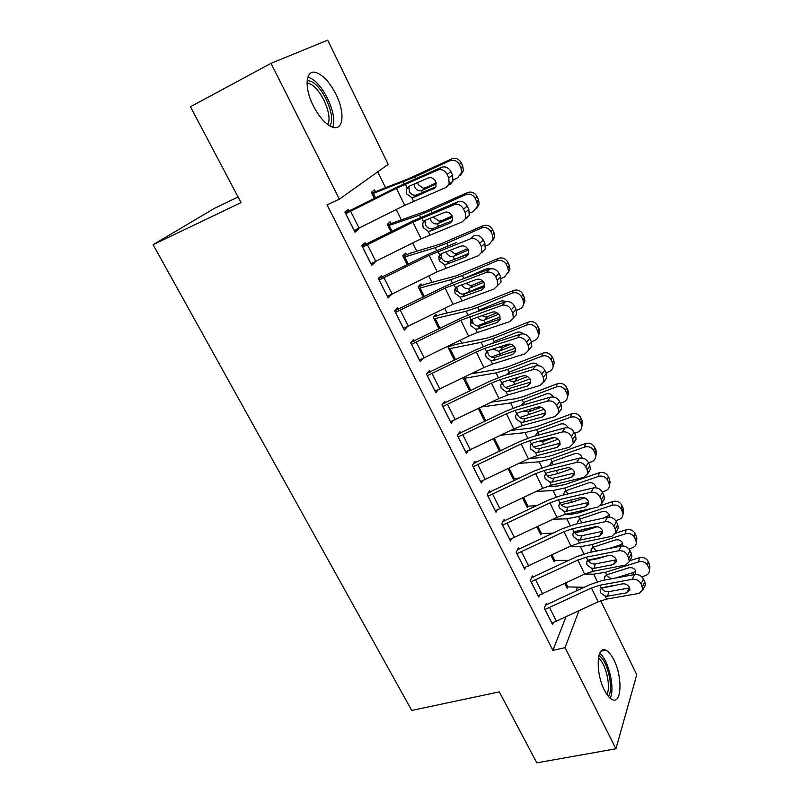 <?xml version="1.0" encoding="UTF-8"?>
<svg xmlns="http://www.w3.org/2000/svg" width="803" height="803" viewBox="0 0 803 803"><rect width="100%" height="100%" fill="white"/><g stroke="black" fill="none" stroke-linecap="round" stroke-linejoin="round"><path stroke-width="1.2" d="M604.408 690.138C595.404 672.994 596.589 645.311 605.703 650.129C608.513 651.363 611.244 654.626 613.883 659.915C622.566 676.527 621.833 704.351 612.418 699.684C609.698 698.469 607.028 695.298 604.408 690.138M313.351 105.916C303.875 87.537 305.662 68.978 316.111 72.561C323.207 75.161 329.822 82.408 335.945 94.282C345.099 112.249 343.634 130.859 332.884 127.245C326.048 124.766 319.534 117.65 313.351 105.916M476.39 372.943L475.717 371.578M461.805 343.222L460.34 340.221M447.01 313.029L444.711 308.352M431.974 282.385L428.822 275.961M416.707 251.249L412.672 243.028M401.189 219.631L396.25 209.553M385.44 187.5L377.751 171.832M600.714 600.734L636.759 674.761L615.931 748.767L565.051 647.66L578.883 610.953M238.069 196.966L214.471 208.338L153.092 244.704L411.728 710.434L499.325 691.885L536.785 762.85L615.931 748.767M327.694 40.15L388.2 164.384L339.368 199.184L271.012 63.337L327.694 40.15M554.763 560.243L554.1 561.759L550.988 555.455M533.102 577.287L532.409 575.902L530.351 580.428L538.743 597.091L539.526 595.284M528.163 506.051L527.35 507.657L522.602 498.061M504.796 520.926L504.073 519.501L501.815 523.747L510.467 540.931L511.461 538.974M500.831 450.212L500.41 450.925M493.333 438.85L499.516 451.356M475.607 462.819L474.864 461.344L472.395 465.298L481.318 483.025L482.603 480.856M463.12 377.751L469.735 391.131M445.494 402.865L444.732 401.349L442.031 404.993L451.236 423.291L452.962 420.832M436.641 315.81L435.899 314.304L433.229 317.315L438.99 328.959M414.418 340.994L413.625 339.418L410.684 342.74L420.2 361.631L422.619 358.74M406.448 254.641L405.686 253.086L402.795 255.766L407.241 264.769M382.328 277.105L381.515 275.479L378.313 278.44L388.14 297.953L391.141 294.651M375.312 191.536L374.519 189.93L371.387 192.258L374.449 198.441M349.175 211.099L348.331 209.422L344.858 212.002L355.016 232.167L358.399 229.467L358.018 228.704M339.368 199.184L327.032 204.845L552.906 650.39L565.894 617.095M575.982 591.219L577.608 587.063M365.887 244.373L365.054 242.717L361.731 245.497L371.709 265.331L374.961 262.44L374.71 261.949M391.001 223.334L390.228 221.748L387.217 224.258L390.981 231.876M398.499 309.306L397.696 307.71L394.634 310.851L404.3 330.053L407.241 326.851M421.665 285.456L420.902 283.931L418.132 286.781L423.241 297.12M430.077 372.18L429.304 370.635L426.483 374.118L435.838 392.707L437.866 390.057M449.64 345.491L448.104 347.388L454.478 360.296M450.955 344.838L451.386 345.702M460.671 433.078L459.918 431.582L457.329 435.387L466.392 453.394L467.878 451.095M478.347 408.546L484.741 421.475M490.312 492.098L489.579 490.643L487.22 494.748L496.003 512.204L497.137 510.146M514.593 478.337L513.679 480.003L508.078 468.681M519.059 549.322L518.347 547.917L516.188 552.303L524.71 569.227L525.594 567.35M541.553 533.343L540.82 534.898L536.906 526.979M546.943 604.84L546.251 603.475L544.293 608.122L552.564 624.543L553.257 622.807M567.781 586.752L567.189 588.228L564.86 583.5M153.092 244.704L241.041 202.607L190.452 106.759L271.012 63.337M552.906 650.39L565.051 647.66M354.514 231.174L358.399 229.467M371.086 264.077L374.961 262.44M387.377 296.448L391.252 294.882M345.712 213.688L396.451 188.324L437.655 170.075L441.499 167.305C445.414 166.111 448.566 167.536 450.935 171.601L447.151 174.402C444.752 170.316 441.59 168.871 437.655 170.075M345.29 212.845L396.08 187.571L441.499 167.305M354.173 230.491L404.732 205.307L445.936 187.49L449.138 184.158L448.807 177.895L447.151 174.402M414.278 197.207L411.778 197.548L406.74 193.894L406.308 189.498L408.928 187.26L409.349 191.636C410.945 194.346 413.144 195.52 415.944 195.169L416.877 194.888L414.278 197.207L435.166 187.772M448.807 177.895L452.581 175.074L450.935 171.601M452.581 175.074L452.902 181.307L449.71 184.63M435.768 186.838L416.877 194.888M406.308 189.498L408.988 186.286L428.15 177.985C431.261 177.041 433.771 178.196 435.668 181.438L435.929 186.477L433.439 189.046M433.871 188.735L434.423 188.474M453.314 179.792L457.61 177.814L461.595 172.575L460.972 167.988L462.749 166.121L463.371 170.678L460.601 175.184M372.19 193.874L414.84 177.001L449.58 160.791L451.437 158.974C455.592 157.539 458.834 158.783 461.163 162.728L462.749 166.121M371.819 193.121L409.279 178.396L451.437 158.974M436.33 183.907L421.424 190.672C418.524 191.124 416.325 189.98 414.82 187.24L414.187 184.038M461.163 162.728L459.366 164.565L460.972 167.988M459.366 164.565C457.017 160.61 453.755 159.345 449.58 160.791M417.62 182.542L418.233 184.66L423.211 188.183L425.851 187.671L436.18 182.913M362.565 247.153L412.943 222.14L454.147 204.755L457.861 201.804C461.775 200.68 464.907 202.115 467.246 206.12L463.592 209.111C461.233 205.086 458.081 203.631 454.147 204.755M362.002 246.049L412.461 221.136L457.861 201.804M370.886 263.685L421.083 238.832L462.287 221.879L465.589 218.456L465.218 212.544L463.592 209.111M430.629 230.963L428.14 231.254L423.141 227.63L422.679 223.505L425.178 221.056L425.62 225.161C427.186 227.831 429.374 229.006 432.165 228.694L433.108 228.433L430.629 230.963L449.81 223.244L451.918 221.518M465.218 212.544L468.862 209.533L467.246 206.12M468.862 209.533L469.223 215.425L465.931 218.828M452.36 220.664L433.108 228.433M422.679 223.505L423.512 221.718L425.429 220.223L444.611 212.363C447.723 211.48 450.212 212.634 452.089 215.826L452.39 220.594L449.81 223.244M379.136 280.076L429.163 255.394L470.367 238.852L473.941 235.711C477.865 234.667 480.977 236.112 483.286 240.057L479.762 243.229C477.434 239.264 474.302 237.808 470.367 238.852M378.444 278.711L428.571 254.16L456.596 242.486M387.327 296.337L437.173 271.815L478.377 255.695L481.76 252.192L481.358 246.611L479.762 243.229M446.719 264.157L444.22 264.418L439.261 260.814L438.789 256.94L441.158 254.29L441.62 258.154C443.166 260.774 445.334 261.949 448.124 261.678L449.058 261.427L446.719 264.157L465.911 256.86L468.32 254.692M481.358 246.611L484.871 243.419L483.286 240.057M484.871 243.419L485.273 248.98L481.89 252.463M468.621 253.969L449.058 261.427M438.789 256.94L439.673 255.033L441.6 253.597L460.792 246.16C463.903 245.347 466.382 246.501 468.239 249.643L468.561 254.149L465.911 256.86M469.655 213.156L473.469 211.45L477.504 206.11L476.872 201.834L478.528 199.746L479.16 204.002L476.831 208.248M388 225.844L419.427 215.074L430.93 210.396L465.569 194.707L467.306 192.67C471.441 191.285 474.663 192.529 476.962 196.414L478.528 199.746M387.508 224.86L425.229 211.39L467.306 192.67M452.571 217.161L437.414 223.836C434.523 224.258 432.335 223.124 430.85 220.423L430.247 218.245M476.962 196.414L475.286 198.471L476.872 201.834M475.286 198.471C472.977 194.567 469.735 193.312 465.569 194.707M434.142 217.663L439.07 221.146L441.71 220.674L452.169 215.987M457.459 258.225L468.781 253.326M485.604 246.039L489.077 244.534L493.142 239.113L492.5 235.118L494.046 232.83L494.678 236.805L492.711 240.79M403.568 257.321L435.236 247.645L446.769 243.239L481.308 228.062L482.924 225.814C487.04 224.489 490.231 225.733 492.5 229.548L494.046 232.83M402.955 256.097L410.383 253.176L440.927 243.861L482.924 225.814M468.38 249.964L453.143 256.468C450.262 256.86 448.094 255.735 446.629 253.065M492.5 229.548L490.954 231.816L492.5 235.118M490.954 231.816C488.666 227.972 485.454 226.727 481.308 228.062M449.911 250.375L454.689 253.587L457.308 253.136L467.647 248.639M307.188 80.32L311.454 81.585C323.9 87.477 336.447 117.981 329.742 125.85M327.634 124.455C333.115 116.445 321.561 89.294 310.349 84.024L307.037 82.91M332.663 127.175C337.943 116.003 323.97 84.656 310.701 78.242L307.88 77.088M610.15 698.219C615.349 688.713 608.523 659.634 599.711 653.311M598.918 655.599C607.329 659.725 614.215 689.125 608.393 696.432M606.887 694.424C611.254 686.896 605.653 662.937 598.436 657.988M395.437 312.457L445.123 288.096L486.317 272.388L489.77 269.065C493.684 268.102 496.786 269.547 499.054 273.432L495.652 276.784C493.363 272.879 490.252 271.414 486.317 272.388M394.654 310.831L444.41 286.641L457.459 280.97L489.77 269.065M403.497 328.457L453.002 304.257L494.186 288.939L497.659 285.386L497.228 280.106L495.652 276.784M462.538 296.809L460.049 297.03L455.13 293.456L454.649 289.813L456.887 286.972L457.359 290.596C458.884 293.175 461.032 294.35 463.823 294.119L464.756 293.888L462.538 296.809L481.75 289.923L484.4 287.313M497.228 280.106L500.62 276.734L499.054 273.432M500.62 276.734L501.042 281.994L497.609 285.527M484.58 286.761L464.756 293.888M454.649 289.813L455.572 287.805L457.499 286.42L476.711 279.404C479.823 278.641 482.292 279.805 484.119 282.907L484.46 287.163L481.75 289.923M411.487 344.326L460.822 320.277L501.995 305.361L505.328 301.878C509.243 300.974 512.324 302.44 514.572 306.254L511.29 309.777C509.022 305.933 505.93 304.467 501.995 305.361M411.136 342.239L460.009 318.6L473.007 313.1L505.328 301.878M419.407 360.065L468.581 336.176L477.283 332.542L509.744 321.642L513.288 318.038L512.836 313.05L511.29 309.777M478.106 328.929L475.617 329.12L470.739 325.566L470.247 322.133L472.365 319.112L472.847 322.525C474.352 325.064 476.49 326.239 479.261 326.038L480.204 325.817L478.106 328.929L497.318 322.445L500.159 319.413M512.836 313.05L516.108 309.506L514.572 306.254M516.108 309.506L516.55 314.475L513.308 317.968M500.249 319.032L480.204 325.817M470.247 322.133L471.21 320.036L473.148 318.711L492.369 312.096C495.471 311.393 497.93 312.568 499.737 315.619L500.088 319.644L497.318 322.445M463.11 294.169L484.721 285.356M501.202 278.44L504.425 277.085L508.52 271.605L507.887 267.871L509.303 265.381L509.935 269.095L508.269 272.839M418.885 288.317L450.794 279.705L462.347 275.559L496.786 260.875L498.282 258.436C502.387 257.151 505.559 258.385 507.787 262.149L509.303 265.381M418.172 286.862L425.6 284.101L456.375 275.81L498.282 258.436M483.787 282.295L468.611 288.578C465.75 288.939 463.592 287.815 462.147 285.185M507.787 262.149L506.352 264.619L507.887 267.871M506.352 264.619C504.103 260.834 500.911 259.59 496.786 260.875M462.347 275.559L463.773 278.531L486.508 268.754L490.984 268.764M465.981 283.318L470.046 285.507L472.666 285.085L482.633 280.879M477.223 325.928L500.199 316.984M516.449 310.359L519.531 309.105C521.95 308.021 523.325 306.184 523.646 303.594L523.014 300.081L524.329 297.401L524.951 300.884L523.526 304.417M433.981 318.831L466.111 311.253L477.675 307.368L512.003 293.165L513.398 290.525C517.483 289.291 520.635 290.525 522.833 294.219L524.329 297.401M433.479 317.034L440.586 314.545L471.582 307.258L513.398 290.525M498.793 314.164L483.848 320.166C481.439 320.517 479.471 319.694 477.956 317.697M477.855 311.413L479.993 309.807L501.755 300.834L507.406 301.537M522.833 294.219L521.508 296.889L523.014 300.081M521.508 296.889C519.29 293.165 516.128 291.921 512.003 293.165M482.031 315.649L485.173 316.924L487.772 316.523L497.077 312.718M427.266 375.674L476.269 351.935L484.952 348.361L517.423 337.792L520.635 334.148C524.55 333.315 527.611 334.781 529.829 338.545L526.668 342.229C524.429 338.444 521.358 336.969 517.423 337.792M427.216 373.214L475.346 350.048L488.304 344.718L520.635 334.148M435.065 391.161L483.898 367.583L492.57 364.06L525.042 353.812L528.655 350.178L528.183 345.451L526.668 342.229M487.572 350.931L488.083 353.942C489.569 356.442 491.687 357.606 494.457 357.445L495.401 357.245L493.423 360.537L512.645 354.444L515.606 351.011M528.183 345.451L531.335 341.747L529.829 338.545M531.335 341.747L531.797 346.454L528.725 349.887M515.636 350.791L495.401 357.245M493.423 360.537L490.934 360.688L486.086 357.164L485.604 353.932L486.598 351.754L488.545 350.479L507.767 344.256C510.869 343.614 513.318 344.788 515.094 347.789L515.466 351.614L512.645 354.444M491.476 357.024L515.265 348.181M531.375 341.817L534.386 340.623C536.856 339.539 538.241 337.692 538.532 335.082L537.9 331.79L539.104 328.919L539.726 332.191L538.482 335.534M448.837 348.873L481.188 342.309L492.761 338.665L526.989 324.924L528.264 322.103C532.339 320.919 535.471 322.144 537.639 325.787L539.104 328.919M448.636 346.725L455.351 344.527L486.548 338.214L494.246 335.784L528.264 322.103M513.398 345.601L498.834 351.272L493.243 349.144M492.44 343.363L495.06 341.074L516.751 332.392C519.17 331.579 521.338 332.071 523.235 333.867M537.639 325.787L536.424 328.638L537.9 331.79M536.424 328.638C534.236 324.974 531.094 323.739 526.989 324.924M498.181 347.358L502.648 347.468L510.818 344.226M442.804 406.529L491.466 383.091L500.128 379.628L532.6 369.701L535.691 365.897C539.606 365.134 542.647 366.6 544.835 370.313L541.784 374.158C539.586 370.424 536.524 368.938 532.6 369.701M442.955 403.748L490.452 381.003L503.361 375.824L535.691 365.897M450.473 421.766L498.974 398.489L507.616 395.076L540.088 385.46L543.761 381.796L543.29 377.32L541.784 374.158M502.558 382.268L503.079 384.868C504.545 387.317 506.653 388.481 509.423 388.351L510.357 388.17L508.49 391.643L527.712 385.922L530.753 382.128M543.29 377.32L546.321 373.465L544.835 370.313M546.321 373.465L546.793 377.922L543.882 381.295M530.753 382.067L510.357 388.17M508.49 391.643L506.01 391.754L501.202 388.261L500.711 385.199L501.745 382.961L503.692 381.746L522.914 375.904C526.025 375.302 528.454 376.487 530.211 379.448L530.582 383.071L527.712 385.922M505.679 387.548L529.94 378.946M546.01 372.793L549.021 371.638C551.531 370.564 552.916 368.707 553.167 366.088L552.554 362.986L553.658 359.935L554.261 363.016L553.167 366.198M463.472 378.474L496.023 372.873L507.606 369.47L541.734 356.191L542.908 353.179C546.963 352.045 550.065 353.27 552.213 356.853L553.658 359.935M471.09 373.847L501.283 368.687L508.982 366.409L542.908 353.179M527.581 376.597L513.589 381.877L508.52 380.281M506.974 374.71L509.885 371.849L531.506 363.458C534.346 362.595 536.695 363.337 538.552 365.686M552.213 356.853L551.099 359.895L552.554 362.986M551.099 359.895C548.941 356.281 545.819 355.046 541.734 356.191M514.974 378.313L521.277 376.396M458.091 436.892L506.432 413.756L515.054 410.393L547.526 401.099L550.517 397.134C554.421 396.431 557.453 397.917 559.611 401.57L556.67 405.565C554.502 401.891 551.45 400.396 547.526 401.099M458.383 433.831L505.308 411.467L518.176 406.448L550.517 397.134M465.64 451.898L513.82 428.912L522.432 425.6L554.903 416.596L558.627 412.923L558.145 408.677L556.67 405.565M517.323 413.103L517.845 415.302C519.28 417.721 521.378 418.875 524.138 418.775L525.082 418.614L523.325 422.248L542.547 416.898L545.538 412.872L525.082 418.614M558.145 408.677L561.066 404.662L559.611 401.57M561.066 404.662L561.548 408.898L558.768 412.22M523.325 422.248L520.846 422.328L516.068 418.855L515.586 415.974L516.65 413.675L518.597 412.511L537.829 407.041C540.931 406.489 543.35 407.683 545.076 410.594L545.468 414.027L542.547 416.898M473.138 466.784L521.147 443.939L529.749 440.676L562.22 431.984L565.091 427.869C568.996 427.236 572.017 428.722 574.135 432.325L571.314 436.471C569.166 432.847 566.135 431.352 562.22 431.984M473.539 463.472L519.942 441.459L532.76 436.591L565.091 427.869M480.575 481.559L528.424 458.854L537.006 455.642L569.478 447.241L573.252 443.567L572.76 439.532L571.314 436.471M531.887 443.427L532.379 445.263C533.794 447.642 535.882 448.797 538.632 448.726L539.566 448.576L537.92 452.38L557.141 447.381L560.022 443.216L539.566 448.576M572.76 439.532L575.58 435.377L574.135 432.325M575.58 435.377L576.062 439.392L573.392 442.654M537.92 452.38L535.45 452.43L530.713 448.977L530.231 446.247L531.315 443.908L533.272 442.794L552.494 437.675C555.596 437.183 558.005 438.378 559.711 441.248L560.103 444.511L557.141 447.381M487.953 496.214L535.651 473.65L544.213 470.488L576.674 462.377L579.445 458.132C583.339 457.559 586.341 459.045 588.438 462.598L585.718 466.884C583.61 463.311 580.589 461.815 576.674 462.377M488.415 492.661L534.346 470.99L547.114 466.262L579.445 458.132M495.27 510.758L542.808 488.334L551.36 485.223L583.821 477.404L587.635 473.73L587.154 469.896L585.718 466.884M546.241 473.268L546.692 474.754C548.088 477.102 550.155 478.247 552.906 478.217L553.839 478.076L552.293 482.041L571.515 477.383L574.286 473.077L553.839 478.076M587.154 469.896L589.864 465.599L588.438 462.598M589.864 465.599L590.346 469.414L587.776 472.626M552.293 482.041L549.824 482.061L545.127 478.638L544.645 476.038L545.759 473.67L547.716 472.606L566.938 467.828C570.04 467.386 572.429 468.581 574.115 471.411L574.506 474.513L571.515 477.383M502.537 525.192L549.914 502.909L558.446 499.837L590.908 492.299L593.568 487.913C597.462 487.401 600.453 488.886 602.521 492.39L599.901 496.816C597.813 493.293 594.812 491.797 590.908 492.299M503.049 521.428L548.529 500.058L561.257 495.481L593.568 487.913M509.754 539.506L556.971 517.363L565.493 514.342L597.934 507.084L601.798 503.421L601.306 499.777L599.901 496.816M560.775 503.802C562.15 506.101 564.208 507.255 566.948 507.245L567.882 507.125L566.436 511.24L585.658 506.914L588.328 502.477L567.882 507.125M601.306 499.777L603.916 495.341L602.521 492.39M603.916 495.341L604.398 498.974L601.909 502.136M566.436 511.24L563.977 511.23L559.31 507.827L558.848 505.368L559.972 502.969L581.151 497.519C584.243 497.117 586.622 498.312 588.288 501.102L588.679 504.053L585.658 506.914M516.901 553.719L563.967 531.706L572.469 528.735L604.91 521.749L607.48 517.232C611.364 516.771 614.335 518.266 616.383 521.719L613.863 526.276C611.806 522.813 608.815 521.298 604.91 521.749M517.443 549.764L562.501 528.695L575.179 524.249L607.48 517.232M524.008 567.821L570.913 545.95L579.405 543.019L611.836 536.304L615.74 532.67L615.249 529.197L613.863 526.276M574.647 532.399C576.012 534.668 578.05 535.822 580.78 535.842L581.723 535.731L580.368 539.997L599.58 535.992L602.15 531.425L581.723 535.731M615.249 529.197L617.758 524.63L616.383 521.719M617.758 524.63L618.24 528.083L616.995 530.351M580.368 539.997L577.909 539.957L573.282 536.575L572.82 534.236L573.964 531.827L595.143 526.738C598.235 526.387 600.604 527.591 602.24 530.341L602.641 533.152L599.58 535.992M531.054 581.814L577.809 560.072L586.28 557.192L618.701 550.748L621.171 546.09C625.055 545.699 628.006 547.194 630.024 550.597L627.605 555.285C625.567 551.862 622.606 550.356 618.701 550.748M531.596 577.678L576.253 556.891L588.89 552.584L621.171 546.09M538.04 595.706L584.644 574.095L593.106 571.264L625.517 565.071L629.452 561.468L627.605 555.285M588.318 560.564C589.653 562.803 591.691 563.947 594.411 563.997L595.344 563.907L594.09 568.313L613.291 564.619L615.76 559.932L595.344 563.907M628.97 558.165L631.379 553.458L630.024 550.597M631.379 553.458L631.861 556.75L630.787 558.868M594.09 568.313L591.64 568.243L587.043 564.88L586.591 562.662L587.756 560.233L608.925 555.505C612.006 555.204 614.365 556.409 615.981 559.119L616.373 561.799L613.291 564.619M544.986 609.497L591.44 588.007L599.881 585.216L632.282 579.294L634.651 574.516C638.536 574.175 641.467 575.681 643.464 579.033L641.135 583.841C639.128 580.469 636.177 578.953 632.282 579.294M545.528 605.181L589.803 584.664L602.391 580.489L634.651 574.516M551.872 623.178L598.175 601.818L606.596 599.078L638.987 593.407L642.962 589.824L641.135 583.841M601.778 588.318C603.093 590.516 605.111 591.66 607.831 591.731L608.764 591.65L607.6 596.197L626.792 592.815L629.171 588.007L608.764 591.65M642.48 586.672L644.799 581.854L643.464 579.033M644.799 581.854L645.271 584.996L644.337 586.953M629.171 588.007L629.693 587.886M607.6 596.197L605.151 596.097L600.594 592.765L600.152 590.657L601.327 588.218L622.486 583.841C625.567 583.58 627.916 584.785 629.512 587.455L629.903 590.014L626.792 592.815M519.782 417.55L544.243 409.289M560.414 403.277L563.415 402.162C565.964 401.099 567.36 399.252 567.58 396.612L566.978 393.691L567.972 390.469L568.574 393.37L567.691 396.27M481.569 406.97L510.628 402.976L522.221 399.804L556.248 386.966L557.312 383.774C561.357 382.68 564.439 383.904 566.557 387.437L567.972 390.469M491.556 402.102L515.797 398.689L523.496 396.572L557.312 383.774M541.272 407.211L528.113 412.009L523.827 411.026M523.205 402.835L521.438 405.354L524.479 402.152L546.03 394.032C549.262 393.169 551.731 394.143 553.438 396.973M566.557 387.437L565.543 390.649L566.978 393.691M565.543 390.649C563.415 387.086 560.313 385.862 556.248 386.966M523.917 402.393L524.178 404.341M533.754 447.05L543.731 444.41L558.165 439.211M574.597 433.289L577.588 432.215C580.178 431.161 581.573 429.314 581.763 426.674L581.171 423.924L582.075 420.531L582.657 423.261L581.984 425.821M493.383 438.829L499.165 450.513L502.126 450.092M500.771 435.236L525.011 432.606L536.615 429.655L570.531 417.249L571.495 413.896C575.53 412.842 578.582 414.057 580.669 417.54L582.075 420.531M510.738 430.408L530.08 428.23L537.789 426.263L571.495 413.896M554.211 437.515L542.416 441.68L539.124 441.238M537.297 432.847L535.772 435.206L538.843 431.974L560.333 424.135C563.555 423.301 566.005 424.275 567.691 427.066L567.952 427.738M580.669 417.54L579.766 420.923L581.171 423.924M579.766 420.923C577.658 417.419 574.587 416.195 570.531 417.249M538.161 432.285L538.662 434.493M547.596 476.079L557.794 473.589L571.686 468.731M588.559 462.839L591.54 461.805C594.17 460.761 595.565 458.925 595.726 456.285L595.153 453.675L595.956 450.122L596.519 452.711L596.017 454.96M508.138 468.661L513.047 478.598L519.842 477.986M518.979 463.421L539.174 461.785L550.788 459.055L584.594 447.07L585.457 443.547C589.472 442.543 592.514 443.748 594.571 447.181L595.956 450.122M528.926 458.613L544.153 457.329L551.862 455.502L585.457 443.547M562.1 469.032L554.642 470.879M551.209 462.398L549.894 464.596L552.996 461.344L574.416 453.775C577.618 452.972 580.057 453.946 581.713 456.686L582.125 458.011M594.571 447.181L593.768 450.724L595.153 453.675M593.768 450.724C591.691 447.271 588.629 446.056 584.594 447.07M552.203 461.705L552.685 463.582M561.297 504.645L571.636 502.317L584.775 497.88M602.29 491.948L605.281 490.934C607.931 489.91 609.336 488.073 609.477 485.444L608.915 482.984L609.618 479.261L609.798 483.697M522.663 498.031L526.728 506.261L536.816 505.689M536.374 491.436L553.126 490.523L564.74 488.003L598.436 476.43L599.209 472.746C603.214 471.783 606.225 472.987 608.262 476.37L609.618 479.261M546.793 486.638L558.005 485.986L565.724 484.299L599.209 472.746M563.746 494.899L563.796 493.524L566.025 490.673L588.278 482.954C591.47 482.181 593.889 483.155 595.525 485.855L595.987 487.792M608.262 476.37L607.55 480.074L608.915 482.984M607.55 480.074C605.502 476.671 602.461 475.456 598.436 476.43M594.852 487.742L595.856 486.779M566.045 490.663L567.781 493.955M574.858 532.78L585.277 530.612L597.231 526.698M615.74 520.635L618.812 519.621C621.492 518.608 622.897 516.791 623.008 514.171L622.466 511.832L623.078 507.958L623.349 512.033M536.956 526.949L540.208 533.533L553.167 533.162M553.076 519.23L566.868 518.828L578.481 516.52L612.077 505.338L612.759 501.504C616.744 500.58 619.735 501.775 621.743 505.107L623.078 507.958M565.131 514.422L571.656 514.211L579.365 512.665L592.263 508.359M600.714 505.529L612.759 501.504M577.548 523.737L577.498 522.01L579.746 519.15L601.929 511.692C605.121 510.949 607.52 511.912 609.136 514.582L609.537 517.102M621.743 505.107L621.12 508.961L622.466 511.832M621.12 508.961C619.093 505.619 616.082 504.404 612.077 505.338M602.983 518.206L609.377 515.225M579.696 519.18L582.125 522.743M588.278 560.484L598.717 558.486L606.787 555.927M628.91 548.911L632.142 547.877C634.842 546.883 636.247 545.076 636.337 542.467L635.805 540.248L636.337 536.223L636.659 539.977M551.039 555.425L553.498 560.404L568.976 560.364M569.207 546.763L580.408 546.713L592.022 544.605L625.497 533.804L626.099 529.829C630.064 528.936 633.035 530.131 635.022 533.423L636.337 536.223M584.193 542.025L595.896 539.606M615.58 533.232L626.099 529.829M591.169 552.123L590.998 550.065L593.266 547.194L615.379 539.987C618.551 539.285 620.93 540.248 622.526 542.868L622.777 545.97M635.022 533.423L634.48 537.428L635.805 540.248M634.48 537.428C632.483 534.115 629.492 532.911 625.497 533.804M608.744 548.59L620.267 544.906L622.696 543.26M593.156 547.255L596.509 551.049M601.989 587.766L613.552 585.457M641.788 576.785L645.261 575.711C647.991 574.737 649.396 572.94 649.466 570.341L649.396 564.067L649.768 567.53M564.91 583.48L566.597 586.893L584.313 587.274M584.825 574.015L593.738 574.185L605.362 572.278L638.726 561.849L639.238 557.724C643.183 556.87 646.144 558.065 648.101 561.307L649.396 564.067M629.863 560.665L639.238 557.724M604.639 580.077L604.298 577.698L606.586 574.818L628.629 567.872C631.78 567.189 634.149 568.153 635.725 570.742L635.695 574.406M648.101 561.307L647.65 565.453L648.954 568.233M647.65 565.453C645.672 562.2 642.701 560.996 638.726 561.849M606.717 575.651L611.354 578.833M615.319 578.1L633.366 572.509L635.795 570.893M354.233 230.461L345.772 213.658M407.071 187.852L405.284 184.168M413.555 201.202L411.778 197.548M404.732 205.307L396.451 188.324M359.092 228.172L350.64 211.33M414.84 177.001L415.603 178.597M403.347 181.96L404.17 183.656M421.424 190.672L422.338 192.559M372.251 193.844L374.499 198.411M373.345 193.382L375.573 197.879M425.851 187.671L422.438 190.311M370.946 263.655L362.625 247.133M423.512 221.718L421.756 218.095M429.886 234.857L428.14 231.254M421.083 238.832L412.943 222.14M375.784 261.417L367.473 244.865M387.387 296.307L379.197 280.046M439.673 255.033L437.946 251.469M445.946 267.951L444.22 264.418M437.173 271.815L429.163 255.394M392.205 294.129L384.025 277.848M430.93 210.396L431.944 212.494M419.427 215.074L420.511 217.312M437.414 223.836L438.568 226.225M388.06 225.824L391.041 231.846M389.164 225.382L392.095 231.314M441.71 220.674L438.418 223.495M446.769 243.239L448.014 245.828M435.236 247.645L436.581 250.416M439.201 255.806L440.787 259.088M453.143 256.468L454.528 259.339M403.628 257.301L407.302 264.739M404.732 256.89L408.356 264.217M457.308 253.136L454.147 256.137M403.558 328.437L395.498 312.437M455.572 287.805L453.876 284.302M461.735 300.513L460.049 297.03M453.002 304.257L445.123 288.096M408.356 326.309L400.316 310.289M419.467 360.035L411.548 344.296M471.21 320.036L469.544 316.593M477.283 332.542L475.617 329.12M468.581 336.176L460.822 320.277M424.245 357.967L416.335 342.208M450.794 279.705L452.39 282.977M455.09 288.548L456.576 291.609M468.611 288.578L470.036 291.529M418.945 288.287L423.301 297.1M420.059 287.906L424.345 296.578M472.666 285.085L469.614 288.257M477.675 307.368L479.08 310.289M466.111 311.253L467.938 315.017M470.729 320.768L472.104 323.599M483.848 320.166L485.243 323.077M434.032 318.811L439.05 328.939M435.146 318.45L440.084 328.427M487.772 316.523L484.841 319.865M435.126 391.141L427.326 375.653M486.598 351.754L484.952 348.361M492.57 364.06L490.934 360.688M483.898 367.583L476.269 351.935M439.883 389.124L432.104 373.606M492.761 338.665L494.146 341.546M481.188 342.309L483.245 346.545M498.834 351.272L500.209 354.133M448.897 348.853L454.538 360.266M450.011 348.522L455.562 359.764M502.648 347.468L499.827 350.981M450.533 421.746L442.865 406.509M501.745 382.961L500.128 379.628M507.616 395.076L506.01 391.754M498.974 398.489L491.466 383.091M455.281 419.788L447.612 404.521M507.606 369.47L508.972 372.311M496.023 372.873L498.302 377.581M513.589 381.877L514.944 384.697M463.532 378.454L469.785 391.101M464.646 378.143L470.809 390.599M517.283 377.942L514.582 381.596M465.7 451.878L458.152 436.872M516.65 413.675L515.054 410.393M522.432 425.6L520.846 422.328M513.82 428.912L506.432 413.756M470.428 449.961L462.879 434.935M480.636 481.539L473.198 466.764M531.315 443.908L529.749 440.676M537.006 455.642L535.45 452.43M528.424 458.854L521.147 443.939M485.333 479.672L477.915 464.877M495.331 510.738L488.013 496.194M545.759 473.67L544.213 470.488M551.36 485.223L549.824 482.061M542.808 488.334L535.651 473.65M500.018 508.921L492.711 494.357M509.815 539.496L502.598 525.172M559.972 502.969L558.446 499.837M565.493 514.342L563.977 511.23M556.971 517.363L549.914 502.909M514.472 537.719L507.275 523.375M524.068 567.811L516.961 553.699M573.964 531.827L572.469 528.735M579.405 543.019L577.909 539.957M570.913 545.95L563.967 531.706M528.705 566.085L521.619 551.952M538.1 595.696L531.114 581.804M587.756 560.233L586.28 557.192M593.106 571.264L591.64 568.243M584.644 574.095L577.809 560.072M542.728 594.009L535.742 580.097M551.932 623.158L545.046 609.477M601.327 588.218L599.881 585.216M606.596 599.078L605.151 596.097M598.175 601.818L591.44 588.007M556.539 621.522L549.664 607.821M522.221 399.804L523.566 402.594M510.628 402.976L513.127 408.115M528.113 412.009L529.448 414.79M478.397 408.516L484.791 421.455M479.411 408.024L485.805 420.963M530.984 408.988L529.097 411.748M536.615 429.655L537.94 432.405M525.011 432.606L527.722 438.177M542.416 441.68L543.731 444.41M494.387 438.338L500.289 450.262M544.404 439.833L543.4 441.429M550.788 459.055L552.093 461.765M539.174 461.785L542.085 467.778M556.499 470.899L557.794 473.589M509.132 468.179L514.171 478.367M557.794 470.096L557.473 470.648M564.74 488.003L566.025 490.673M553.126 490.523L556.238 496.916M570.511 499.968L571.636 502.317M523.656 497.549L527.862 506.061M578.481 516.52L579.746 519.15M566.868 518.828L570.16 525.614M584.504 529.006L585.277 530.612M537.95 526.477L541.342 533.353M592.022 544.605L593.266 547.194M580.408 546.713L583.881 553.879M598.285 557.603L598.717 558.486M552.022 554.963L554.632 560.243M620.046 546.321L620.267 544.906M605.362 572.278L606.586 574.818M593.738 574.185L597.392 581.723M565.884 583.008L567.731 586.752M633.065 574.818L633.366 572.509M605.703 650.129L601.076 651.143M452.902 181.307L449.138 184.158M461.595 172.575L463.371 170.678M469.223 215.425L465.589 218.456M485.273 248.98L481.76 252.192M477.504 206.11L479.16 204.002M493.142 239.113L494.678 236.805M307.047 83.673L308.121 83.121M501.042 281.994L497.659 285.386M516.55 314.475L513.288 318.038M508.52 271.605L509.935 269.095M478.658 311.132L479.762 309.908M523.646 303.594L524.951 300.884M485.604 353.932L487.411 351.031M531.797 346.454L528.655 350.178M492.922 343.202L494.437 341.365M538.532 335.082L539.726 332.191M500.711 385.199L502.216 382.519M546.793 377.922L543.761 381.796M507.155 374.66L508.921 372.341M553.167 366.088L554.261 363.016M515.586 415.974L516.831 413.495M561.548 408.898L558.627 412.923M530.231 446.247L531.255 443.979M576.062 439.392L573.252 443.567M544.645 476.038L545.488 473.971M590.346 469.414L587.635 473.73M558.848 505.368L559.53 503.481M604.398 498.974L601.798 503.421M572.82 534.236L573.392 532.519M618.24 528.083L615.74 532.67M586.591 562.662L587.053 561.106M631.861 556.75L629.452 561.468M600.152 590.657L600.524 589.231M645.271 584.996L642.962 589.824M567.58 396.612L568.574 393.37M581.763 426.674L582.657 423.261M595.726 456.285L596.519 452.711M563.796 493.524L564.941 491.486M609.477 485.444L610.18 481.71M577.498 522.01L578.481 520.123M623.008 514.171L623.62 510.286M590.998 550.065L591.841 548.319M636.337 542.467L636.869 538.432M604.298 577.698L605.02 576.082M649.466 570.341L649.908 566.165"/></g></svg>
